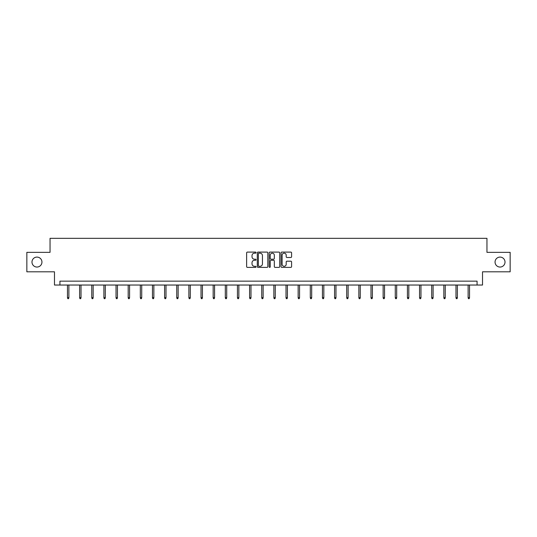 <?xml version="1.0" encoding="UTF-8"?>
<svg xmlns="http://www.w3.org/2000/svg" width="537" height="537" viewBox="0 0 537 537"><rect width="100%" height="100%" fill="white"/><g stroke="black" fill="none" stroke-linecap="round" stroke-linejoin="round"><path stroke-width="0.81" d="M256.048 252.632A0.537 0.537 0 0 0 255.511 252.095L247.396 252.095A0.765 0.765 0 0 0 246.631 252.86L246.631 266.614A0.765 0.765 0 0 0 247.396 267.379L255.511 267.379A0.537 0.537 0 0 0 256.048 266.842A0.537 0.537 0 0 0 255.511 266.305L254.464 266.305A2.443 2.443 0 0 1 252.021 263.862L252.021 262.714A2.443 2.443 0 0 1 254.464 260.27L255.511 260.27A0.537 0.537 0 0 0 256.048 259.733A0.537 0.537 0 0 0 255.511 259.203L254.464 259.203A2.443 2.443 0 0 1 252.021 256.76L252.021 255.612A2.443 2.443 0 0 1 254.464 253.169L255.511 253.169A0.537 0.537 0 0 0 256.048 252.632M495.054 262.069A4.981 4.981 0 0 0 500.034 267.05A4.981 4.981 0 0 0 505.015 262.069A4.981 4.981 0 0 0 500.034 257.089A4.981 4.981 0 0 0 495.054 262.069M31.985 262.069A4.981 4.981 0 0 0 36.966 267.05A4.981 4.981 0 0 0 41.946 262.069A4.981 4.981 0 0 0 36.966 257.089A4.981 4.981 0 0 0 31.985 262.069M290.826 257.485A0.765 0.765 0 0 0 291.591 256.72L291.591 252.86A0.765 0.765 0 0 0 290.826 252.095L281.811 252.095A0.765 0.765 0 0 0 281.046 252.86L281.046 266.614A0.765 0.765 0 0 0 281.811 267.379L290.826 267.379A0.765 0.765 0 0 0 291.591 266.614L291.591 261.955A0.765 0.765 0 0 0 290.826 261.19L286.966 261.19A0.765 0.765 0 0 0 286.201 261.955L286.201 264.264A2.041 2.041 0 0 1 284.16 266.305A2.041 2.041 0 0 1 282.12 264.264L282.12 255.209A2.041 2.041 0 0 1 284.16 253.169A2.041 2.041 0 0 1 286.201 255.209L286.201 256.72A0.765 0.765 0 0 0 286.966 257.485L290.826 257.485M477.071 285.033L482.521 285.033L482.521 271.803L510.15 271.803L510.15 252.343L486.958 252.343L486.958 238.334L50.042 238.334L50.042 252.343L26.85 252.343L26.85 271.803L54.479 271.803L54.479 285.033L477.071 285.033L477.071 281.14L59.929 281.14L59.929 285.033M267.829 252.86A0.765 0.765 0 0 0 267.07 252.095L258.055 252.095A0.765 0.765 0 0 0 257.29 252.86L257.29 266.614A0.765 0.765 0 0 0 258.055 267.379L267.07 267.379A0.765 0.765 0 0 0 267.829 266.614L267.829 252.86M269.93 252.095L278.945 252.095A0.765 0.765 0 0 1 279.71 252.86L279.71 266.614A0.765 0.765 0 0 1 278.945 267.379L275.092 267.379A0.765 0.765 0 0 1 274.326 266.614L274.326 261.036A0.765 0.765 0 0 0 273.561 260.27L271.004 260.27A0.765 0.765 0 0 0 270.239 261.036L270.239 266.842A0.537 0.537 0 0 1 269.702 267.379A0.537 0.537 0 0 1 269.171 266.842L269.171 252.86A0.765 0.765 0 0 1 269.93 252.095M258.894 253.169A0.537 0.537 0 0 0 258.357 253.699L258.357 265.775A0.537 0.537 0 0 0 258.894 266.305L260.002 266.305A2.443 2.443 0 0 0 262.445 263.862L262.445 255.612A2.443 2.443 0 0 0 260.002 253.169L258.894 253.169M274.326 255.25A2.041 2.041 0 0 0 272.279 253.202A2.041 2.041 0 0 0 270.239 255.25L270.239 258.438A0.765 0.765 0 0 0 271.004 259.203L273.561 259.203A0.765 0.765 0 0 0 274.326 258.438L274.326 255.25M68.877 297.652L68.561 298.666L67.79 298.666L67.474 297.652L68.877 297.652L68.877 285.033M67.474 297.652L67.474 285.033M81.02 297.652L80.704 298.666L79.926 298.666L79.617 297.652L81.02 297.652L81.02 285.033M79.617 297.652L79.617 285.033M93.156 297.652L92.847 298.666L92.069 298.666L91.76 297.652L93.156 297.652L93.156 285.033M91.76 297.652L91.76 285.033M105.299 297.652L104.99 298.666L104.212 298.666L103.896 297.652L105.299 297.652L105.299 285.033M103.896 297.652L103.896 285.033M117.442 297.652L117.126 298.666L116.348 298.666L116.039 297.652L117.442 297.652L117.442 285.033M116.039 297.652L116.039 285.033M129.578 297.652L129.269 298.666L128.491 298.666L128.182 297.652L129.578 297.652L129.578 285.033M128.182 297.652L128.182 285.033M141.721 297.652L141.412 298.666L140.634 298.666L140.318 297.652L141.721 297.652L141.721 285.033M140.318 297.652L140.318 285.033M153.864 297.652L153.548 298.666L152.77 298.666L152.461 297.652L153.864 297.652L153.864 285.033M152.461 297.652L152.461 285.033M166 297.652L165.691 298.666L164.913 298.666L164.604 297.652L166 297.652L166 285.033M164.604 297.652L164.604 285.033M178.143 297.652L177.834 298.666L177.056 298.666L176.74 297.652L178.143 297.652L178.143 285.033M176.74 297.652L176.74 285.033M190.286 297.652L189.97 298.666L189.199 298.666L188.883 297.652L190.286 297.652L190.286 285.033M188.883 297.652L188.883 285.033M202.429 297.652L202.113 298.666L201.335 298.666L201.026 297.652L202.429 297.652L202.429 285.033M201.026 297.652L201.026 285.033M214.565 297.652L214.256 298.666L213.478 298.666L213.169 297.652L214.565 297.652L214.565 285.033M213.169 297.652L213.169 285.033M226.708 297.652L226.399 298.666L225.621 298.666L225.305 297.652L226.708 297.652L226.708 285.033M225.305 297.652L225.305 285.033M238.851 297.652L238.535 298.666L237.757 298.666L237.448 297.652L238.851 297.652L238.851 285.033M237.448 297.652L237.448 285.033M250.987 297.652L250.678 298.666L249.9 298.666L249.591 297.652L250.987 297.652L250.987 285.033M249.591 297.652L249.591 285.033M263.13 297.652L262.821 298.666L262.043 298.666L261.727 297.652L263.13 297.652L263.13 285.033M261.727 297.652L261.727 285.033M275.273 297.652L274.957 298.666L274.179 298.666L273.87 297.652L275.273 297.652L275.273 285.033M273.87 297.652L273.87 285.033M287.409 297.652L287.1 298.666L286.322 298.666L286.013 297.652L287.409 297.652L287.409 285.033M286.013 297.652L286.013 285.033M299.552 297.652L299.243 298.666L298.465 298.666L298.149 297.652L299.552 297.652L299.552 285.033M298.149 297.652L298.149 285.033M311.695 297.652L311.379 298.666L310.601 298.666L310.292 297.652L311.695 297.652L311.695 285.033M310.292 297.652L310.292 285.033M323.831 297.652L323.522 298.666L322.744 298.666L322.435 297.652L323.831 297.652L323.831 285.033M322.435 297.652L322.435 285.033M335.974 297.652L335.665 298.666L334.887 298.666L334.571 297.652L335.974 297.652L335.974 285.033M334.571 297.652L334.571 285.033M348.117 297.652L347.801 298.666L347.03 298.666L346.714 297.652L348.117 297.652L348.117 285.033M346.714 297.652L346.714 285.033M360.26 297.652L359.944 298.666L359.166 298.666L358.857 297.652L360.26 297.652L360.26 285.033M358.857 297.652L358.857 285.033M372.396 297.652L372.087 298.666L371.309 298.666L371 297.652L372.396 297.652L372.396 285.033M371 297.652L371 285.033M384.539 297.652L384.23 298.666L383.452 298.666L383.136 297.652L384.539 297.652L384.539 285.033M383.136 297.652L383.136 285.033M396.682 297.652L396.366 298.666L395.588 298.666L395.279 297.652L396.682 297.652L396.682 285.033M395.279 297.652L395.279 285.033M408.818 297.652L408.509 298.666L407.731 298.666L407.422 297.652L408.818 297.652L408.818 285.033M407.422 297.652L407.422 285.033M420.961 297.652L420.652 298.666L419.874 298.666L419.558 297.652L420.961 297.652L420.961 285.033M419.558 297.652L419.558 285.033M433.104 297.652L432.788 298.666L432.01 298.666L431.701 297.652L433.104 297.652L433.104 285.033M431.701 297.652L431.701 285.033M445.24 297.652L444.931 298.666L444.153 298.666L443.844 297.652L445.24 297.652L445.24 285.033M443.844 297.652L443.844 285.033M457.383 297.652L457.074 298.666L456.296 298.666L455.98 297.652L457.383 297.652L457.383 285.033M455.98 297.652L455.98 285.033M469.526 297.652L469.21 298.666L468.439 298.666L468.123 297.652L469.526 297.652L469.526 285.033M468.123 297.652L468.123 285.033"/></g></svg>
